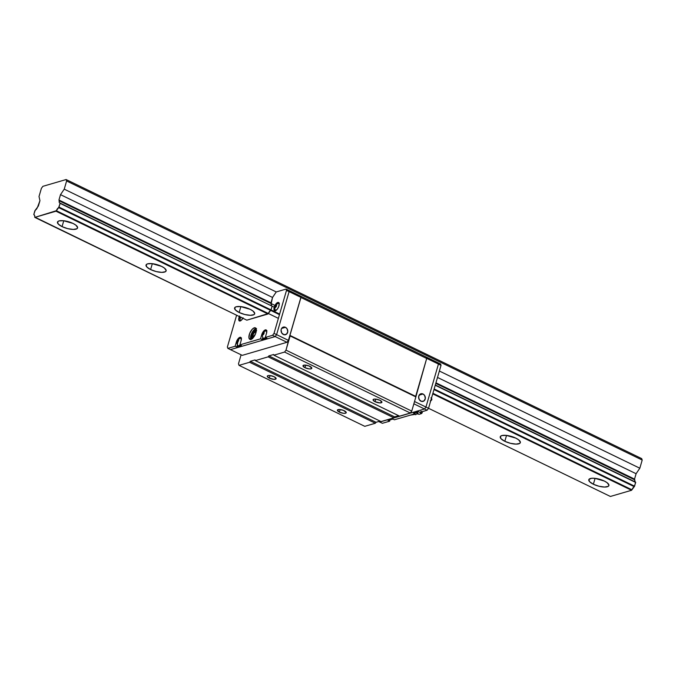 <?xml version="1.0" encoding="UTF-8"?>
<svg xmlns="http://www.w3.org/2000/svg" width="676" height="676" viewBox="0 0 676 676"><rect width="100%" height="100%" fill="white"/><g stroke="black" fill="none" stroke-linecap="round" stroke-linejoin="round"><path stroke-width="1.01" d="M593.367 484.236L595.083 478.355L593.367 484.236A10.47 3.448 16.2 0 1 588.796 479.715A10.47 3.448 16.2 0 1 604.319 481.033A10.47 3.448 16.2 0 1 608.899 485.554A10.47 3.448 16.2 0 1 593.367 484.236L599.012 486.247L604.589 487.05L608.231 486.357L608.941 485.165L607.149 482.732L604.319 481.033L594.829 478.321L591.585 478.287L588.906 479.445L589.582 481.675L593.367 484.236M504.82 441.301L506.527 435.42L504.82 441.301A10.47 3.448 16.2 0 1 500.24 436.78A10.47 3.448 16.2 0 1 515.763 438.099A10.47 3.448 16.2 0 1 520.343 442.619A10.47 3.448 16.2 0 1 504.82 441.301L510.456 443.312L516.042 444.115L519.683 443.422L520.385 442.231L518.593 439.797L515.763 438.099L506.273 435.386L501.803 435.581L500.358 436.51L501.026 438.741L504.82 441.301M431.449 398.282A10.47 3.448 16.2 0 1 431.795 399.685A10.47 3.448 16.2 0 1 430.747 400.691M239.16 312.489L240.867 306.617L239.16 312.489A10.47 3.448 16.2 0 1 234.58 307.977A10.47 3.448 16.2 0 1 250.112 309.295A10.47 3.448 16.2 0 1 254.683 313.816A10.47 3.448 16.2 0 1 239.16 312.489L244.796 314.509L250.382 315.312L254.024 314.619L254.734 313.427L252.942 310.994L250.112 309.295L240.622 306.583L236.152 306.777L234.699 307.707L235.375 309.938L239.16 312.489M150.613 269.555L152.32 263.682L150.613 269.555A10.47 3.448 16.2 0 1 146.033 265.043A10.47 3.448 16.2 0 1 161.556 266.361A10.47 3.448 16.2 0 1 166.135 270.882A10.47 3.448 16.2 0 1 150.613 269.555L156.249 271.575L161.826 272.377L165.476 271.684L166.178 270.493L164.386 268.059L161.556 266.361L152.066 263.648L147.596 263.843L146.151 264.772L146.819 267.003L150.613 269.555M62.057 226.621L63.764 220.748L62.057 226.621A10.47 3.448 16.2 0 1 57.477 222.108A10.47 3.448 16.2 0 1 73 223.426A10.47 3.448 16.2 0 1 77.579 227.947A10.47 3.448 16.2 0 1 62.057 226.621L67.693 228.64L73.278 229.443L76.92 228.75L77.63 227.559L75.839 225.125L73 223.426L63.519 220.714L59.049 220.908L57.595 221.838L58.263 224.069L62.057 226.621M635.127 481.929L634.536 479.09L636.091 473.724L437.507 377.445L636.091 473.724L639.826 468.223L642.2 460.052L66.611 180.982L642.2 460.052L641.701 458.615L66.113 179.537L641.701 458.615L642.2 460.052L639.826 468.223L439.366 371.031L639.826 468.223L636.091 473.724L634.536 479.09L435.944 382.81L634.536 479.09L634.815 479.892L435.775 383.393L634.815 479.892A3.752 1.631 -64.1 0 0 635.068 481.861M274.955 305.417L59.226 200.823L58.947 200.02L270.975 302.823L58.947 200.02L60.502 194.654L64.237 189.153L276.256 291.947L64.237 189.153L66.611 180.982L66.113 179.537L42.892 186.322L41.388 188.342L39.014 196.513L39.952 200.654L37.552 207.143A3.752 1.631 115.9 0 1 35.245 210.253L33.8 214.478L34.425 215.069L33.918 214.824A3.752 1.631 115.9 0 1 34.197 214.892A3.752 1.631 115.9 0 1 34.679 217.038L246.816 320.179L34.797 217.385L34.645 215.458L33.8 214.478L34.882 210.743L38.388 206.019L39.952 200.654L39.014 196.513L41.388 188.342L42.892 186.322L66.113 179.537L66.611 180.982L64.237 189.153L60.502 194.654L272.529 297.448L60.502 194.654L58.947 200.02L59.226 200.823L274.955 305.417M635.575 482.106L435.234 385.261L635.693 482.453L634.249 486.678L433.984 389.579L634.249 486.678A3.752 1.631 -64.1 0 0 631.942 489.787L432.902 393.28L631.942 489.787L631.57 490.277L432.733 393.863L631.57 490.277L610.386 496.463L428.542 408.296L610.386 496.463L631.57 490.277L634.612 486.188L434.153 388.987L634.612 486.188L635.575 482.106L435.31 385.007L635.575 482.106M274.219 307.2L59.987 203.028A3.752 1.631 115.9 0 1 59.708 202.961A3.752 1.631 115.9 0 1 59.226 200.823L59.251 202.394L60.105 203.383L274.219 307.2M279.458 314.653L58.66 207.6L59.023 207.109L279.627 314.07L59.023 207.109L60.105 203.383L58.66 207.6L279.458 314.653M56.353 210.709A3.752 1.631 115.9 0 1 58.66 207.6L55.981 211.199L34.797 217.385L56.353 210.709L278.377 318.362L56.353 210.709M268 313.994L55.981 211.199L268 313.994L268.321 313.563L246.816 320.179L268 313.994M430.223 400.876L431.677 399.955L431.001 397.725M375.095 401.696L375.848 399.119L375.095 401.696A4.597 1.513 16.2 0 1 373.084 399.71A4.597 1.513 16.2 0 1 379.904 400.293A4.597 1.513 16.2 0 1 381.915 402.279A4.597 1.513 16.2 0 1 375.095 401.696L373.059 399.879L373.769 399.186L375.729 399.102L379.904 400.293L381.932 402.11L380.022 402.938L375.095 401.696M304.986 367.71L305.738 365.125L304.986 367.71A4.597 1.513 16.2 0 1 302.975 365.724A4.597 1.513 16.2 0 1 309.802 366.308A4.597 1.513 16.2 0 1 311.813 368.293A4.597 1.513 16.2 0 1 304.986 367.71L302.958 365.893L304.868 365.065L309.025 365.961L311.83 368.116L311.121 368.817L309.16 368.902L304.986 367.71M269.301 378.129L270.054 375.552L269.301 378.129A4.597 1.513 16.2 0 1 267.29 376.143A4.597 1.513 16.2 0 1 274.11 376.726A4.597 1.513 16.2 0 1 276.121 378.712A4.597 1.513 16.2 0 1 269.301 378.129L267.265 376.312L267.975 375.619L269.944 375.535L274.11 376.726L276.138 378.543L274.228 379.371L269.301 378.129M339.403 412.123L340.155 409.538L339.403 412.123A4.597 1.513 16.2 0 1 337.392 410.138A4.597 1.513 16.2 0 1 344.211 410.721A4.597 1.513 16.2 0 1 346.222 412.706A4.597 1.513 16.2 0 1 339.403 412.123L337.375 410.307L339.284 409.479L343.442 410.374L346.247 412.529L345.537 413.23L343.577 413.315L339.403 412.123M415.867 396.905L289.936 335.389L415.867 396.905L290.122 335.938L285.999 350.134L411.743 411.101L415.867 396.905L411.743 411.101L285.999 350.134L284.571 352.061L410.315 413.028L411.743 411.101L410.315 413.028L284.571 352.061L273.865 355.187L273.628 354.503L268.871 355.889L268.152 356.852L393.897 417.819L394.615 416.855L268.871 355.889L394.615 416.855L398.637 415.681L394.615 416.855L393.897 417.819L268.152 356.852L255.308 360.604L255.072 359.919L250.314 361.305L249.596 362.277L375.341 423.244L376.05 422.28L250.314 361.305L376.05 422.28L380.081 421.097L376.05 422.28L375.341 423.244L249.596 362.277L239.034 365.361L364.778 426.328L375.341 423.244L364.778 426.328L239.034 365.361L238.484 363.781L241.095 354.799L238.484 363.781L239.034 365.361L249.596 362.277L250.314 361.305L255.072 359.919L255.308 360.604L381.053 421.57L255.308 360.604L268.152 356.852L268.871 355.889L273.628 354.503L273.865 355.187L399.609 416.154L273.865 355.187L284.571 352.061L285.999 350.134L289.936 335.389L415.681 396.356L426.683 358.474L426.193 357.029L300.448 296.063L426.193 357.029L426.683 358.474L300.947 297.508L426.683 358.474L415.867 396.905M300.448 296.063L300.947 297.508L289.936 335.389L300.947 297.508L300.448 296.063L288.644 290.334L289.091 291.643L276.594 334.637L275.166 336.572L230.431 349.636L275.166 336.572L276.594 334.637L289.091 291.643L288.644 290.334L300.448 296.063L300.896 297.364L289.091 291.643L300.896 297.364L288.407 340.366L276.594 334.637L288.407 340.366L286.97 342.293L275.166 336.572L286.97 342.293L242.245 355.356L230.431 349.636L242.245 355.356L286.97 342.293L288.407 340.366L300.896 297.364L300.448 296.063M399.609 416.154L410.315 413.028L399.609 416.154M381.053 421.57L393.897 417.819L381.053 421.57M423.015 393.998A3.963 3.321 -106.3 0 1 425.348 397.919A3.963 3.321 -106.3 0 1 423.075 401.392A3.963 3.321 -106.3 0 1 420.928 401.181A3.963 3.321 -106.3 0 1 418.596 397.26A3.963 3.321 -106.3 0 1 420.861 393.795A3.963 3.321 -106.3 0 1 423.015 393.998L419.154 395.13L423.015 393.998L421.706 393.677L419.88 394.302L418.613 396.77L419.314 399.71L421.57 401.417L424.055 400.885L425.322 398.417L424.621 395.468L423.015 393.998M426.193 357.029L426.64 358.331L426.193 357.029L437.997 362.75L426.193 357.029M437.997 362.75L438.445 364.06L426.64 358.331L438.445 364.06L425.956 407.053L414.532 401.519L425.956 407.053L424.52 408.988L413.864 403.817L424.52 408.988L379.794 422.052L378.678 421.511L382.371 423.303L389.655 421.173L390.052 419.796L389.655 421.173L382.371 423.303L379.794 422.052L424.52 408.988L379.794 422.052L424.52 408.988L427.105 410.239L428.533 408.312L441.031 365.31L440.583 364.009L441.031 365.31L428.533 408.312L427.105 410.239L419.821 412.368L418.199 411.574L413.442 412.968L418.199 411.574L419.821 412.368L427.105 410.239L424.52 408.988L425.956 407.053L424.52 408.988L425.956 407.053L428.533 408.312L425.956 407.053L438.445 364.06L425.956 407.053L438.445 364.06L441.031 365.31L438.445 364.06L437.997 362.75L438.445 364.06L437.997 362.75L440.583 364.009L437.997 362.75M285.458 327.311A3.963 3.321 -106.3 0 1 287.79 331.232A3.963 3.321 -106.3 0 1 285.525 334.704A3.963 3.321 -106.3 0 1 283.371 334.493A3.963 3.321 -106.3 0 1 281.047 330.572A3.963 3.321 -106.3 0 1 283.312 327.1A3.963 3.321 -106.3 0 1 285.458 327.311L281.605 328.435L285.458 327.311L282.889 327.26L281.469 328.671L281.064 330.074L281.765 333.023L284.021 334.721L286.506 334.189L287.773 331.73L287.072 328.781L285.458 327.311M390.348 419.712A4.326 1.876 -64.1 0 0 390.838 419.669L390.06 419.619M415.757 412.292A4.326 1.876 -64.1 0 0 416.805 411.988M417.202 411.692L415.47 412.199M390.627 419.712L392.95 419.078M391.793 419.112L390.838 419.669A4.326 1.876 -64.1 0 0 391.396 419.407M413.442 412.968L415.064 413.754L415.47 412.377L415.064 413.754L394.412 419.788L392.79 419.002L388.032 420.387L392.79 419.002L394.412 419.788L415.064 413.754L413.442 412.968M388.032 420.387L389.655 421.173L388.032 420.387M256.331 330.598A4.732 2.053 -64.1 0 0 253.348 333.952A4.732 2.053 -64.1 0 0 252.562 338.372L253.39 333.876L256.441 330.556M252.216 338.659A4.732 2.053 115.9 0 1 252.173 338.642A4.732 2.053 115.9 0 1 252.038 334.29A4.732 2.053 115.9 0 1 255.486 330.091L256.331 330.505L255.486 330.091L254.446 330.691L252.055 334.257L251.489 337.366L252.537 338.735M239.912 337.307A4.555 1.977 115.9 0 1 240.698 337.341A4.555 1.977 115.9 0 1 241.087 340.738L241.239 338.025L239.912 337.307L241.205 337.932L239.912 337.307L238.907 337.89L236.33 342.124A4.555 1.977 115.9 0 1 239.912 337.307M265.322 329.888A4.555 1.977 115.9 0 1 266.107 329.913A4.555 1.977 115.9 0 1 266.505 333.319L266.648 330.606L265.322 329.888L266.614 330.513L265.322 329.888L264.316 330.463L261.739 334.704A4.555 1.977 115.9 0 1 265.322 329.888M275.377 310.707A4.555 1.977 115.9 0 1 274.591 310.681A4.555 1.977 115.9 0 1 274.464 306.498A4.555 1.977 115.9 0 1 277.777 302.459L279.07 303.085L277.777 302.459A4.555 1.977 115.9 0 1 278.563 302.485A4.555 1.977 115.9 0 1 278.689 306.667A4.555 1.977 115.9 0 1 275.377 310.707L277.413 309.008L278.673 306.71L279.222 303.71L278.596 302.502L276.771 303.034L274.473 306.456L274.042 309.988L275.377 310.707M242.861 318.261A4.555 1.977 115.9 0 1 240.166 320.99A4.555 1.977 115.9 0 1 239.38 320.965A4.555 1.977 115.9 0 1 239.338 316.554M265.609 337.594A4.326 1.876 115.9 0 1 264.24 338.541L264.603 338.718A4.326 1.876 -64.1 0 0 265.981 337.772M240.2 345.014A4.326 1.876 115.9 0 1 238.079 345.935A4.326 1.876 115.9 0 1 237.707 342.698M238.273 345.994A4.326 1.876 -64.1 0 0 238.451 346.112A4.326 1.876 -64.1 0 0 240.571 345.191M240.31 320.939A4.326 1.876 115.9 0 1 240.36 318.134M256.052 328.57A6.371 2.763 -64.1 0 0 255.917 328.604L254.294 327.818A6.371 2.763 115.9 0 1 255.393 327.86A6.371 2.763 115.9 0 1 255.579 333.716A6.371 2.763 115.9 0 1 250.94 339.369A6.371 2.763 115.9 0 1 249.833 339.327A6.371 2.763 115.9 0 1 249.655 333.479A6.371 2.763 115.9 0 1 254.294 327.818L255.917 328.604A6.371 2.763 -64.1 0 0 251.692 333.293A6.371 2.763 -64.1 0 0 250.796 339.411M240.065 317.864L240.707 317.221L240.065 317.864L239.558 317.357L240.065 317.864M276.332 306.203L275.183 305.645L274.769 307.073L275.276 307.58L276.197 306.659L276.611 305.231L276.104 304.724L275.183 305.645L276.332 306.203M240.233 317.695L239.558 317.357L240.233 317.695M237.411 342.436L238.746 340.079L238.239 339.572L236.904 341.929L237.589 342.259L236.904 341.929L237.318 340.501L238.467 341.05L237.318 340.501L238.239 339.572L238.746 340.079L237.411 342.436M263.877 333.631L262.727 333.074L262.313 334.502L262.82 335.009L263.741 334.088L264.155 332.66L263.648 332.153L262.727 333.074L263.877 333.631M239.735 316.748L239.558 317.357L239.735 316.748M239.617 316.689L239.752 317.906L240.952 317.052L239.752 317.906L239.617 316.689M276.121 304.665L274.938 306.11L274.963 307.622L276.45 306.194L276.121 304.665L276.645 305.121L276.163 306.769L275.259 307.639L274.735 307.183L276.121 304.665M276.104 304.724L276.611 305.231L276.197 306.659L275.276 307.58L274.769 307.073L276.104 304.724M236.972 341.253L236.989 342.377L237.758 342.284L238.662 339.631L237.065 340.957L237.893 339.724L238.738 339.774L237.758 342.284L236.989 342.377L236.972 341.253M263.665 332.093L262.482 333.538L262.508 335.051L263.995 333.623L263.665 332.093L264.189 332.55L263.708 334.197L262.803 335.068L262.28 334.62L263.665 332.093M263.648 332.153L264.155 332.66L263.741 334.088L262.82 335.009L262.313 334.502L263.648 332.153M238.045 345.918L240.276 344.937M263.682 338.575A4.326 1.876 -64.1 0 0 263.86 338.693A4.326 1.876 -64.1 0 0 264.603 338.718L264.24 338.541A4.326 1.876 115.9 0 1 263.488 338.507L265.685 337.51M270.983 302.873L271.228 303.575L272.496 297.541L276.205 292.024L272.529 297.448L270.983 302.873M262.127 334.899L261.739 334.704L260.539 338.837L262.17 339.622L262.744 337.628L262.17 339.622L266.927 338.228L262.17 339.622L260.539 338.837L239.887 344.861L241.087 340.738L239.887 344.861L260.539 338.837L261.739 334.704L262.127 334.899M236.718 342.318L236.33 342.124L235.13 346.256L236.752 347.041L237.335 345.056L236.752 347.041L241.518 345.656L236.752 347.041L235.13 346.256L227.854 348.377L227.381 347.008L236.608 315.236L227.381 347.008L227.854 348.377L235.13 346.256L236.33 342.124L236.718 342.318M238.417 346.095L240.639 345.115M241.518 345.656L239.887 344.861L241.518 345.656M263.826 338.676L266.057 337.687M266.927 338.228L265.305 337.442L266.505 333.319L265.305 337.442L272.58 335.313L265.305 337.442L266.927 338.228M268.397 313.436L270.628 310.419A3.752 1.631 115.9 0 0 268.397 313.436M271.068 309.802L272.09 306.279L271.068 309.802M271.549 305.636L271.228 303.685A3.752 1.631 115.9 0 0 271.49 305.586M276.256 291.947L286.058 289.083L286.506 290.393L274.017 333.386L272.58 335.313L274.017 333.386L286.506 290.393L286.058 289.083L276.256 291.947M254.294 327.818L252.156 329.33L249.672 333.42L248.912 337.611L249.79 339.301L252.342 338.558L255.553 333.767L256.314 329.575L255.444 327.885L254.294 327.818M239.625 315.929L238.704 319.089L239.346 320.948L241.163 320.416L243.098 317.805M288.644 290.334L286.058 289.083L288.644 290.334L289.091 291.643L286.506 290.393L289.091 291.643L276.594 334.637L274.017 333.386L276.594 334.637L275.166 336.572L272.58 335.313L275.166 336.572L230.431 349.636L227.854 348.377L230.431 349.636L275.166 336.572L276.594 334.637L289.091 291.643L288.644 290.334M250.99 339.724L250.517 337.493L251.802 333.074L254.514 329.415L256.534 328.528M256.652 330.412L255.486 330.091A4.732 2.053 115.9 0 1 256.305 330.125A4.732 2.053 115.9 0 1 256.348 330.142M416.678 412.064A2.679 1.36 94.3 0 0 417.396 413.729M416.45 412.174A2.594 1.318 94.3 0 0 417.438 413.78A2.594 1.318 -85.7 0 1 416.467 412.275M413.949 414.126L415.799 414.718L414.963 413.585L415.799 414.718L413.949 414.126M420.979 411.177L421.621 411.777M420.996 411.971L421.596 411.845M422.407 411.608A2.189 1.115 -85.7 0 1 422.263 412.385A2.189 1.115 -85.7 0 1 421.359 413.627A2.189 1.115 -85.7 0 1 420.21 412.25L421.359 413.627L422.407 411.557M416.703 412.25A2.679 1.36 94.3 0 0 417.413 413.746L418.968 414.312A3 1.529 -85.7 0 1 417.658 411.997A3 1.529 94.3 0 0 419.272 414.278L421.359 413.627M416.281 412.233A2.619 1.335 94.3 0 0 417.447 413.813A2.619 1.335 -85.7 0 1 416.289 412.292M418.368 411.659L415.858 412.301M239.591 316.681L240.293 320.948M279.357 303.22C274.887 304.183 273.653 306.735 275.656 310.85M241.493 338.068C237.022 339.039 235.789 341.583 237.791 345.706M266.902 330.649C262.432 331.612 261.198 334.164 263.201 338.279M414.354 414.506L410.425 415.106M416.678 414.185L417.591 413.796"/></g></svg>
